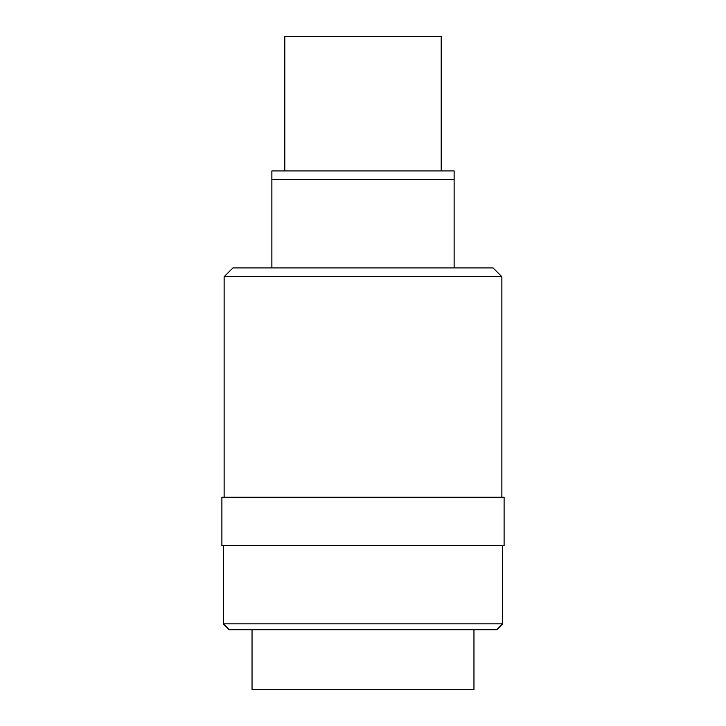 <?xml version="1.0" encoding="UTF-8"?>
<svg xmlns="http://www.w3.org/2000/svg" width="726" height="726" viewBox="0 0 726 726"><rect width="100%" height="100%" fill="white"/><g stroke="black" fill="none" stroke-linecap="round" stroke-linejoin="round"><path stroke-width="1.09" d="M252.04 629.741L252.04 689.7L473.96 689.7L473.96 629.741M502.619 623.861L496.738 629.741L229.262 629.741L223.381 623.861L502.619 623.861L502.619 545.68M223.381 623.861L223.381 545.68M284.819 170.919L284.819 36.3L441.181 36.3L441.181 170.919M224.116 276.733L232.937 267.912L493.063 267.912L501.884 276.733L224.116 276.733L224.116 497.174M501.884 276.733L501.884 497.174M504.089 545.68L221.911 545.68L221.911 497.174L504.089 497.174L504.089 545.68M271.887 179.739L271.887 170.919L454.113 170.919L454.113 179.739L271.887 179.739L271.887 267.912M454.113 267.912L454.113 179.739"/></g></svg>
